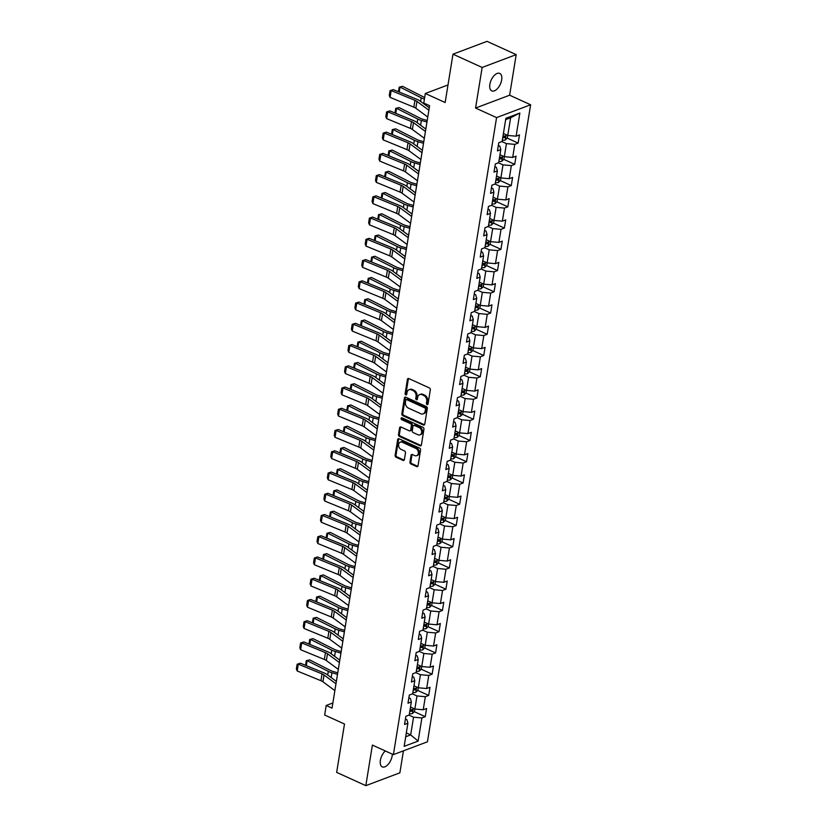 <?xml version="1.0" encoding="UTF-8"?>
<svg xmlns="http://www.w3.org/2000/svg" width="827" height="827" viewBox="0 0 827 827"><rect width="100%" height="100%" fill="white"/><g stroke="black" fill="none" stroke-linecap="round" stroke-linejoin="round"><path stroke-width="1.24" d="M427.073 404.568A1.034 0.775 -110.6 0 0 428.035 404L430.329 389.796A1.478 1.116 -110.6 0 0 429.399 387.935L408.796 378.559A1.478 1.116 -110.6 0 0 407.432 379.366L405.127 393.569A1.034 0.775 -110.6 0 0 406.729 394.303L407.029 392.463A4.714 3.566 -110.6 0 1 409.034 389.713A4.714 3.566 -110.6 0 1 411.391 389.858L413.107 390.633A4.714 3.566 -110.6 0 1 416.074 396.578L415.774 398.418A1.034 0.775 -110.6 0 0 417.387 399.152L417.676 397.311A4.714 3.566 -110.6 0 1 419.682 394.562A4.714 3.566 -110.6 0 1 422.039 394.706L423.755 395.482A4.714 3.566 -110.6 0 1 426.722 401.426L426.432 403.266A1.034 0.775 -110.6 0 0 427.073 404.568M385.299 750.947A9.614 5.014 114.5 0 0 380.379 760.344A9.614 5.014 114.5 0 0 382.281 766.877A9.614 5.014 114.5 0 0 392.153 755.909A9.614 5.014 114.5 0 0 392.318 754.141M501.648 79.93A9.614 5.014 114.5 0 0 499.735 73.396A9.614 5.014 114.5 0 0 489.863 84.364A9.614 5.014 114.5 0 0 491.765 90.898A9.614 5.014 114.5 0 0 501.648 79.93M409.954 462.107A1.478 1.116 -110.6 0 0 410.885 463.968L416.663 466.604A1.478 1.116 -110.6 0 0 418.028 465.787L420.581 450.012A1.478 1.116 -110.6 0 0 419.651 448.151L399.038 438.775A1.478 1.116 -110.6 0 0 397.673 439.592L395.12 455.357A1.478 1.116 -110.6 0 0 396.05 457.217L403.038 460.401A1.478 1.116 -110.6 0 0 404.393 459.585L405.488 452.834A1.478 1.116 -110.6 0 0 404.558 450.973L401.095 449.392A3.949 2.977 -110.6 0 1 398.593 445.639A3.949 2.977 -110.6 0 1 400.289 442.135A3.949 2.977 -110.6 0 1 402.253 442.249L415.826 448.42A3.949 2.977 -110.6 0 1 418.338 452.183A3.949 2.977 -110.6 0 1 416.632 455.687A3.949 2.977 -110.6 0 1 414.668 455.574L412.404 454.54A1.478 1.116 -110.6 0 0 411.04 455.357L409.954 462.107L410.874 461.766A1.478 1.116 -110.6 0 0 411.805 463.616L417.583 466.252A1.478 1.116 -110.6 0 0 417.8 466.325M482.141 67.452L475.566 108.037L509.628 95.208L516.203 54.623L482.141 67.452L452.979 54.179L445.153 102.527L425.316 93.492L423.775 103.024L429.606 105.68L332.03 708.129L326.2 705.472L324.66 715.004L344.487 724.028L336.661 772.377L365.823 785.65L399.875 772.821L403.431 750.844M475.566 108.037L496.572 117.599L393.394 754.627L372.398 745.065L365.823 785.65M423.393 425.026A1.478 1.116 -110.6 0 0 424.758 424.21L427.311 408.445A1.478 1.116 -110.6 0 0 426.381 406.584L405.768 397.198A1.478 1.116 -110.6 0 0 404.413 398.014L401.86 413.789A1.478 1.116 -110.6 0 0 402.78 415.65L423.393 425.026L424.313 424.685A1.478 1.116 -110.6 0 0 424.54 424.758M423.941 429.223L421.388 444.998A1.478 1.116 -110.6 0 1 420.033 445.815L399.42 436.429A1.478 1.116 -110.6 0 1 398.49 434.578L399.586 427.828A1.478 1.116 -110.6 0 1 400.94 427.011L409.303 430.815A1.478 1.116 -110.6 0 0 410.668 429.999L411.391 425.523A1.478 1.116 -110.6 0 0 410.461 423.662L401.757 419.702A1.034 0.775 -110.6 0 1 402.056 417.831L423.021 427.373A1.478 1.116 -110.6 0 1 423.941 429.223M452.979 54.179L487.031 41.35L516.203 54.623M496.572 117.599L530.624 104.771L427.445 741.798L393.394 754.627M414.296 711.685L425.254 716.668L426.577 708.501L423.217 709.762L425.336 696.696L428.696 695.424L430.019 687.258L426.66 688.519L428.768 675.452L432.128 674.181L433.451 666.014L430.092 667.275L432.211 654.209L435.571 652.937L436.894 644.771L433.534 646.032L435.653 632.965L439.013 631.694L440.336 623.527L436.976 624.788L439.096 611.722L442.455 610.45L443.779 602.283L440.419 603.545L442.538 590.478L445.898 589.206L447.221 581.04L443.861 582.301L445.98 569.234L449.34 567.963L450.663 559.796L447.304 561.057L449.412 547.991L452.772 546.719L454.095 538.553L450.746 539.814L452.855 526.747L456.215 525.476L457.538 517.309L454.178 518.57L456.297 505.504L459.657 504.232L460.98 496.066L457.62 497.327L459.74 484.26L463.099 482.989L464.423 474.822L461.063 476.083L463.182 463.017L466.542 461.745L467.865 453.578L464.505 454.84L466.624 441.773L469.984 440.502L471.307 432.335L467.948 433.596L470.067 420.529L473.416 419.258L474.75 411.091L471.39 412.353L473.499 399.286L476.859 398.014L478.182 389.848L474.822 391.109L476.941 378.042L480.301 376.771L481.624 368.604L478.264 369.865L480.384 356.799L483.743 355.527L485.067 347.361L481.707 348.622L483.826 335.555L487.186 334.284L488.509 326.117L485.149 327.378L487.268 314.312L490.628 313.04L491.951 304.874L488.592 306.135L490.711 293.068L494.07 291.797L495.394 283.63L492.034 284.891L494.143 271.825L497.503 270.553L498.826 262.386L495.466 263.648L497.585 250.581L500.945 249.309L502.268 241.143L498.908 242.404L501.028 229.337L504.387 228.066L505.71 219.899L502.351 221.16L504.47 208.094L507.83 206.822L509.153 198.656L505.793 199.917L507.912 186.85L511.272 185.579L512.595 177.412L509.236 178.673L511.355 165.607L514.714 164.335L516.038 156.169L512.678 157.43L514.787 144.363L518.147 143.092L519.47 134.925L516.11 136.186L519.863 113.041L505.876 118.313L502.123 141.458L498.764 142.73L497.44 150.896L500.8 149.635L499.818 146.121L498.33 145.438M425.254 716.668L421.894 717.939L418.142 741.085L404.155 746.357L407.897 723.201L404.537 724.473L405.861 716.296L409.22 715.035L411.339 701.958L407.98 703.229L409.303 695.052L412.663 693.791L414.782 680.714L411.422 681.986L412.745 673.809L416.105 672.547L418.224 659.47L414.865 660.742L416.188 652.565L419.547 651.304L421.667 638.227L418.307 639.498L419.63 631.321L422.99 630.06L425.109 616.983L421.749 618.255L423.073 610.078L426.432 608.817L428.541 595.74L425.181 597.011L426.515 588.834L429.864 587.573L431.983 574.496L428.624 575.768L429.947 567.591L433.307 566.33L435.426 553.253L432.066 554.524L433.389 546.347L436.749 545.086L438.868 532.009L435.509 533.281L436.832 525.104L440.191 523.842L442.311 510.766L438.951 512.037L440.274 503.87L443.634 502.599L445.753 489.522L442.393 490.793L443.717 482.627L447.076 481.355L449.185 468.278L445.836 469.55L447.159 461.383L450.519 460.112L452.627 447.035L449.268 448.306L450.591 440.14L453.951 438.868L456.07 425.791L452.71 427.063L454.033 418.896L457.393 417.625L459.512 404.548L456.153 405.819L457.476 397.653L460.835 396.381L462.955 383.304L459.595 384.576L460.918 376.409L464.278 375.138L466.397 362.071L463.037 363.332L464.36 355.165L467.72 353.894L469.839 340.827L466.48 342.089L467.803 333.922L471.163 332.65L473.271 319.584L469.912 320.845L471.235 312.678L474.595 311.407L476.714 298.34L473.354 299.601L474.677 291.435L478.037 290.163L480.156 277.097L476.797 278.358L478.12 270.191L481.479 268.92L483.599 255.853L480.239 257.114L481.562 248.948L484.922 247.676L487.041 234.61L483.681 235.871L485.004 227.704L488.364 226.433L490.483 213.366L487.124 214.627L488.447 206.461L491.807 205.189L493.915 192.122L490.556 193.384L491.879 185.217L495.239 183.945L497.358 170.879L493.998 172.14L495.321 163.973L498.681 162.702L500.8 149.635M409.437 713.753A3.98 1.571 -170.8 0 0 412.404 713.567L414.461 711.52L414.865 709.028L410.523 707.044M423.217 709.762L414.865 709.028L416.984 695.952L412.425 693.884M408.869 697.771L410.357 698.453L411.339 701.958M416.984 695.952L425.336 696.696M412.869 692.509A3.98 1.571 -170.8 0 0 415.847 692.323L417.904 690.276L418.307 687.785L413.955 685.8M426.66 688.519L418.307 687.785L420.426 674.708L415.867 672.64M412.311 676.527L413.8 677.21L414.782 680.714M420.426 674.708L428.768 675.452M416.312 671.266A3.98 1.571 -170.8 0 0 419.279 671.079L421.346 669.033L421.749 666.541L417.397 664.557M430.092 667.275L421.749 666.541L423.869 653.464L419.31 651.397M415.743 655.284L417.242 655.966L418.224 659.47M423.869 653.464L432.211 654.209M419.754 650.022A3.98 1.571 -170.8 0 0 422.721 649.846L424.789 647.789L425.192 645.298L420.84 643.313M433.534 646.032L425.192 645.298L427.311 632.221L422.752 630.153M419.186 634.04L420.685 634.722L421.667 638.227M427.311 632.221L435.653 632.965M423.197 628.778A3.98 1.571 -170.8 0 0 426.163 628.603L428.221 626.546L428.634 624.054L424.282 622.069M436.976 624.788L428.634 624.054L430.743 610.977L426.194 608.91M422.628 612.797L424.117 613.479L425.109 616.983M430.743 610.977L439.096 611.722M426.639 607.535A3.98 1.571 -170.8 0 0 429.606 607.359L431.663 605.302L432.066 602.811L427.724 600.826M440.419 603.545L432.066 602.811L434.185 589.734L429.637 587.666M426.07 591.553L427.559 592.235L428.541 595.74M434.185 589.734L442.538 590.478M430.081 586.291A3.98 1.571 -170.8 0 0 433.048 586.116L435.105 584.058L435.509 581.567L431.167 579.582M443.861 582.301L435.509 581.567L437.628 568.49L433.069 566.423M429.513 570.31L431.001 570.992L431.983 574.496M437.628 568.49L445.98 569.234M433.513 565.048A3.98 1.571 -170.8 0 0 436.491 564.872L438.548 562.815L438.951 560.324L434.599 558.339M447.304 561.057L438.951 560.324L441.07 547.247L436.511 545.179M432.955 549.066L434.444 549.748L435.426 553.253M441.07 547.247L449.412 547.991M436.956 543.804A3.98 1.571 -170.8 0 0 439.923 543.628L441.99 541.571L442.393 539.08L438.041 537.095M450.746 539.814L442.393 539.08L444.512 526.003L439.954 523.936M436.387 527.822L437.886 528.505L438.868 532.009M444.512 526.003L452.855 526.747M440.398 522.561A3.98 1.571 -170.8 0 0 443.365 522.385L445.433 520.328L445.836 517.836L441.484 515.852M454.178 518.57L445.836 517.836L447.955 504.759L443.396 502.692M439.83 506.579L441.329 507.261L442.311 510.766M447.955 504.759L456.297 505.504M443.841 501.317A3.98 1.571 -170.8 0 0 446.807 501.141L448.865 499.084L449.278 496.593L444.926 494.608M457.62 497.327L449.278 496.593L451.387 483.516L446.838 481.448M443.272 485.335L444.761 486.018L445.753 489.522M451.387 483.516L459.74 484.26M447.283 480.073A3.98 1.571 -170.8 0 0 450.25 479.898L452.307 477.841L452.71 475.349L448.368 473.364M461.063 476.083L452.71 475.349L454.829 462.272L450.281 460.205M446.714 464.092L448.203 464.774L449.185 468.278M454.829 462.272L463.182 463.017M450.725 458.83A3.98 1.571 -170.8 0 0 453.692 458.654L455.749 456.597L456.153 454.106L451.811 452.121M464.505 454.84L456.153 454.106L458.272 441.029L453.723 438.961M450.157 442.848L451.645 443.53L452.627 447.035M458.272 441.029L466.624 441.773M454.157 437.586A3.98 1.571 -170.8 0 0 457.135 437.411L459.192 435.353L459.595 432.862L455.243 430.877M467.948 433.596L459.595 432.862L461.714 419.785L457.155 417.718M453.599 421.605L455.088 422.287L456.07 425.791M461.714 419.785L470.067 420.529M457.6 416.343A3.98 1.571 -170.8 0 0 460.567 416.167L462.634 414.11L463.037 411.619L458.685 409.634M471.39 412.353L463.037 411.619L465.156 398.542L460.598 396.474M457.031 400.361L458.53 401.043L459.512 404.548M465.156 398.542L473.499 399.286M461.042 395.099A3.98 1.571 -170.8 0 0 464.009 394.924L466.077 392.866L466.48 390.375L462.128 388.39M474.822 391.109L466.48 390.375L468.599 377.298L464.04 375.231M460.474 379.117L461.973 379.8L462.955 383.304M468.599 377.298L476.941 378.042M464.485 373.856A3.98 1.571 -170.8 0 0 467.451 373.68L469.519 371.623L469.922 369.131L465.57 367.147M478.264 369.865L469.922 369.131L472.031 356.055L467.482 353.987M463.916 357.874L465.405 358.556L466.397 362.071M472.031 356.055L480.384 356.799M467.927 352.612A3.98 1.571 -170.8 0 0 470.894 352.436L472.951 350.379L473.354 347.888L469.012 345.903M481.707 348.622L473.354 347.888L475.473 334.811L470.925 332.743M467.358 336.63L468.847 337.313L469.839 340.827M475.473 334.811L483.826 335.555M471.369 331.369A3.98 1.571 -170.8 0 0 474.336 331.193L476.393 329.136L476.797 326.644L472.455 324.66M485.149 327.378L476.797 326.644L478.916 313.567L474.367 311.5M470.801 315.387L472.289 316.069L473.271 319.584M478.916 313.567L487.268 314.312M474.801 310.125A3.98 1.571 -170.8 0 0 477.779 309.949L479.836 307.892L480.239 305.401L475.897 303.416M488.592 306.135L480.239 305.401L482.358 292.324L477.799 290.256M474.243 294.143L475.732 294.825L476.714 298.34M482.358 292.324L490.711 293.068M478.244 288.881A3.98 1.571 -170.8 0 0 481.211 288.706L483.278 286.649L483.681 284.157L479.329 282.172M492.034 284.891L483.681 284.157L485.8 271.08L481.242 269.013M477.686 272.9L479.174 273.582L480.156 277.097M485.8 271.08L494.143 271.825M481.686 267.638A3.98 1.571 -170.8 0 0 484.653 267.462L486.721 265.405L487.124 262.914L482.772 260.929M495.466 263.648L487.124 262.914L489.243 249.837L484.684 247.769M481.118 251.656L482.617 252.338L483.599 255.853M489.243 249.837L497.585 250.581M485.129 246.394A3.98 1.571 -170.8 0 0 488.095 246.219L490.163 244.161L490.566 241.67L486.214 239.685M498.908 242.404L490.566 241.67L492.685 228.593L488.126 226.526M484.56 230.413L486.049 231.095L487.041 234.61M492.685 228.593L501.028 229.337M491.569 205.282L496.117 207.35L494.008 220.427L489.656 218.442M488.002 209.169L489.491 209.851L490.483 213.366M494.008 220.427L502.351 221.16M496.117 207.35L504.47 208.094M492.013 203.907A3.98 1.571 -170.8 0 0 494.98 203.731L497.037 201.674L497.44 199.183L493.099 197.198M505.793 199.917L497.44 199.183L499.56 186.106L495.011 184.039M491.445 187.925L492.933 188.608L493.915 192.122M499.56 186.106L507.912 186.85M495.445 182.664A3.98 1.571 -170.8 0 0 498.423 182.488L500.48 180.431L500.883 177.939L496.541 175.955M509.236 178.673L500.883 177.939L503.002 164.862L498.443 162.795M494.887 166.682L496.376 167.364L497.358 170.879M503.002 164.862L511.355 165.607M498.888 161.42A3.98 1.571 -170.8 0 0 501.855 161.244L503.922 159.187L504.325 156.696L499.973 154.711M512.678 157.43L504.325 156.696L506.444 143.619L501.886 141.551M506.444 143.619L514.787 144.363M502.33 140.176A3.98 1.571 -170.8 0 0 505.297 140.001L507.364 137.944L507.768 135.452L503.416 133.478M516.11 136.186L507.768 135.452L510.631 117.754L519.863 113.041M509.628 95.208L530.624 104.771M332.868 702.96L326.2 705.472M447.996 84.954L425.316 93.492M510.631 117.754L505.659 119.626M406.326 732.918L410.678 734.903L413.541 717.195L408.993 715.128M405.706 736.774L410.678 734.903L418.142 741.085M405.426 719.014L406.915 719.697L407.897 723.201M413.541 717.195L421.894 717.939M502.981 136.186L503.86 136.589M507.199 138.109L518.147 143.092M499.539 157.43L500.418 157.833M503.757 159.353L514.714 164.335M496.097 178.673L496.975 179.077M500.314 180.596L511.272 185.579M492.654 199.917L493.533 200.32M496.872 201.84L507.83 206.822M489.212 221.16L490.091 221.564M493.43 223.083L504.387 228.066M485.769 242.404L486.658 242.807M489.998 244.327L500.945 249.309M482.337 263.648L483.216 264.051M486.555 265.57L497.503 270.553M478.895 284.891L479.774 285.294M483.113 286.814L494.07 291.797M475.453 306.135L476.331 306.538M479.67 308.058L490.628 313.04M472.01 327.378L472.889 327.781M476.228 329.301L487.186 334.284M468.568 348.622L469.447 349.025M472.786 350.545L483.743 355.527M465.125 369.865L466.014 370.269M469.343 371.788L480.301 376.771M461.693 391.109L462.572 391.512M465.911 393.032L476.859 398.014M458.251 412.353L459.13 412.756M462.469 414.275L473.416 419.258M454.809 433.596L455.687 433.999M459.026 435.519L469.984 440.502M451.366 454.84L452.245 455.243M455.584 456.762L466.542 461.745M447.924 476.083L448.803 476.486M452.142 478.006L463.099 482.989M444.481 497.327L445.371 497.73M448.699 499.25L459.657 504.232M441.049 518.57L441.928 518.974M445.267 520.493L456.215 525.476M437.607 539.814L438.486 540.217M441.825 541.737L452.772 546.719M434.165 561.057L435.043 561.461M438.382 562.98L449.34 567.963M430.722 582.301L431.601 582.704M434.94 584.224L445.898 589.206M427.28 603.545L428.159 603.948M431.498 605.467L442.455 610.45M423.837 624.788L424.727 625.191M428.055 626.711L439.013 631.694M420.405 646.032L421.284 646.435M424.623 647.954L435.571 652.937M416.963 667.275L417.842 667.678M421.181 669.198L432.128 674.181M413.521 688.519L414.399 688.922M417.738 690.442L428.696 695.424M410.078 709.762L410.957 710.166M427.972 404.207A1.034 0.775 -110.6 0 1 427.352 402.925L427.642 401.085A4.714 3.566 -110.6 0 0 424.675 395.141L423.755 395.482M419.682 394.562L420.602 394.221A4.714 3.566 -110.6 0 1 422.959 394.355L424.675 395.141M409.034 389.713L409.954 389.372A4.714 3.566 -110.6 0 1 412.311 389.507L414.027 390.292A4.714 3.566 -110.6 0 1 416.994 396.236L416.694 398.076A1.034 0.775 -110.6 0 0 417.325 399.358M408.569 378.477A1.478 1.116 -110.6 0 0 408.352 379.024L406.047 393.228A1.034 0.775 -110.6 0 0 406.677 394.51M405.55 397.125A1.478 1.116 -110.6 0 0 405.333 397.673L402.78 413.438A1.478 1.116 -110.6 0 0 403.7 415.299L424.313 424.685M425.471 409.179A1.034 0.775 -110.6 0 0 424.82 407.887L406.729 399.648A1.034 0.775 -110.6 0 0 405.778 400.216L405.457 402.16A4.714 3.566 -110.6 0 0 408.435 408.104L420.798 413.727A4.714 3.566 -110.6 0 0 423.155 413.872A4.714 3.566 -110.6 0 0 425.161 411.122L425.471 409.179L426.391 408.838A1.034 0.775 -110.6 0 0 425.74 407.535L424.82 407.887M406.212 399.617L407.132 399.265A1.034 0.775 -110.6 0 1 407.649 399.296L425.74 407.535M423.155 413.872L424.075 413.521A4.714 3.566 -110.6 0 0 426.081 410.771L425.161 411.122M426.391 408.838L426.081 410.771M400.723 426.939A1.478 1.116 -110.6 0 0 400.506 427.476L399.41 434.227A1.478 1.116 -110.6 0 0 400.34 436.087L420.953 445.464A1.478 1.116 -110.6 0 0 421.17 445.546M410.037 430.857L410.957 430.516A1.478 1.116 -110.6 0 0 411.588 429.647L412.311 425.171A1.478 1.116 -110.6 0 0 411.381 423.321L402.677 419.351L401.757 419.702M402.087 417.842A1.034 0.775 -110.6 0 0 402.677 419.351M417.976 434.764A3.949 2.977 -110.6 0 0 419.951 434.878A3.949 2.977 -110.6 0 0 421.646 431.363A3.949 2.977 -110.6 0 0 419.134 427.611L414.358 425.44A1.478 1.116 -110.6 0 0 412.993 426.246L412.27 430.733A1.478 1.116 -110.6 0 0 413.2 432.583L417.976 434.764M419.951 434.878L420.871 434.526A3.949 2.977 -110.6 0 0 422.566 431.022A3.949 2.977 -110.6 0 0 420.054 427.27L419.134 427.611M413.614 425.388L414.534 425.047A1.478 1.116 -110.6 0 1 415.278 425.088L420.054 427.27M412.187 454.468A1.478 1.116 -110.6 0 0 411.96 455.015L410.874 461.766M416.632 455.687L417.552 455.346A3.949 2.977 -110.6 0 0 419.258 451.831A3.949 2.977 -110.6 0 0 416.746 448.079L415.826 448.42M400.289 442.135L401.209 441.783A3.949 2.977 -110.6 0 1 403.173 441.897L416.746 448.079M398.821 438.692A1.478 1.116 -110.6 0 0 398.593 439.24L396.04 455.015A1.478 1.116 -110.6 0 0 396.97 456.866L403.958 460.05A1.478 1.116 -110.6 0 0 404.176 460.122M424.675 97.462A7.515 2.977 -170.8 0 1 423.703 97.028L402.522 86.318L400.01 87.083L421.201 97.793A11.268 4.455 9.2 0 0 424.416 99.064M428.727 107.427L429.296 107.593M502.754 137.592A3.98 1.571 9.2 0 0 504.883 137.602L505.152 135.969A3.98 1.571 -170.8 0 1 503.012 135.959M504.883 137.602L503.209 136.837A2.026 0.806 -170.8 0 1 502.878 136.817M398.428 91.735L399.172 87.155L402.522 86.318M399.172 87.155L400.01 87.083L399.203 92.055M427.766 117.041L415.836 108.223A7.515 2.977 9.2 0 0 413.831 107.138L390.086 97.39L391.181 90.588L390.044 90.66L393.27 89.626L417.025 99.364A11.268 4.455 -170.8 0 1 420.023 100.997L429.265 107.82M393.27 89.626L391.181 90.588L414.937 100.325A7.515 2.977 9.2 0 1 416.942 101.411L428.872 110.229M390.086 97.39L389.279 95.425L390.044 90.66M427.208 120.494L422.69 119.202A7.515 2.977 -170.8 0 1 420.271 118.271L399.079 107.562L396.567 108.327L417.759 119.036A11.268 4.455 9.2 0 0 421.388 120.432L426.959 122.024M425.285 128.671L425.853 128.836M499.312 158.836A3.98 1.571 9.2 0 0 501.441 158.846L501.71 157.213A3.98 1.571 -170.8 0 1 499.57 157.202M501.441 158.846L499.766 158.081A2.026 0.806 -170.8 0 1 499.436 158.06M394.986 112.979L395.73 108.399L399.079 107.562M395.73 108.399L396.567 108.327L395.771 113.299M423.765 141.737L419.248 140.445A7.515 2.977 -170.8 0 1 416.829 139.515L395.637 128.805L393.135 129.57L414.317 140.28A11.268 4.455 9.2 0 0 417.945 141.675L423.517 143.267M421.842 149.914L422.421 150.08M495.869 180.079A3.98 1.571 9.2 0 0 497.999 180.09L498.267 178.456A3.98 1.571 -170.8 0 1 496.138 178.446M497.999 180.09L496.324 179.325A2.026 0.806 -170.8 0 1 495.993 179.304M391.543 134.222L392.287 129.643L395.637 128.805M392.287 129.643L393.135 129.57L392.329 134.543M424.323 138.285L412.394 129.467A7.515 2.977 9.2 0 0 410.399 128.381L386.643 118.633L387.749 111.831L386.602 111.903L389.827 110.87L413.583 120.608A11.268 4.455 -170.8 0 1 416.581 122.241L425.822 129.064M389.827 110.87L387.749 111.831L411.495 121.569A7.515 2.977 9.2 0 1 413.5 122.654L425.429 131.472M386.643 118.633L385.837 116.669L386.602 111.903M420.881 159.528L408.952 150.71A7.515 2.977 9.2 0 0 406.956 149.625L383.201 139.877L384.307 133.075L383.17 133.147L386.385 132.113L410.14 141.851A11.268 4.455 -170.8 0 1 413.138 143.484L422.38 150.307M386.385 132.113L384.307 133.075L408.062 142.813A7.515 2.977 9.2 0 1 410.058 143.898L421.987 152.716M383.201 139.877L382.394 137.913L383.17 133.147M420.323 162.981L415.805 161.678A7.515 2.977 -170.8 0 1 413.386 160.758L392.194 150.049L389.693 150.814L410.874 161.523A11.268 4.455 9.2 0 0 414.513 162.919L420.075 164.511M418.4 171.158L418.979 171.323M492.427 201.323A3.98 1.571 9.2 0 0 494.567 201.333L494.825 199.7A3.98 1.571 -170.8 0 1 492.696 199.689M494.567 201.333L492.882 200.568A2.026 0.806 -170.8 0 1 492.551 200.547M388.111 155.466L388.855 150.886L392.194 150.049M388.855 150.886L389.693 150.814L388.886 155.786M416.891 184.225L412.363 182.922A7.515 2.977 -170.8 0 1 409.944 182.002L388.752 171.292L386.25 172.057L407.442 182.767A11.268 4.455 9.2 0 0 411.071 184.163L416.643 185.755M493.998 220.427L493.595 222.918L491.538 224.975A3.98 1.571 -170.8 0 1 488.571 225.151M414.958 192.402L415.536 192.567M488.984 222.566A3.98 1.571 9.2 0 0 491.124 222.577L491.383 220.943A3.98 1.571 -170.8 0 1 489.253 220.933M491.124 222.577L489.439 221.812A2.026 0.806 -170.8 0 1 489.108 221.791M384.669 176.709L385.413 172.13L388.752 171.292M385.413 172.13L386.25 172.057L385.444 177.03M413.448 205.468L408.92 204.166A7.515 2.977 -170.8 0 1 406.502 203.246L385.31 192.536L382.808 193.301L404 204.011A11.268 4.455 9.2 0 0 407.628 205.406L413.2 206.998M411.515 213.645L412.094 213.811M485.552 243.81A3.98 1.571 9.2 0 0 487.682 243.82L487.951 242.187A3.98 1.571 -170.8 0 1 485.811 242.177M487.682 243.82L486.007 243.055A2.026 0.806 -170.8 0 1 485.676 243.035M381.226 197.953L381.971 193.373L385.31 192.536M381.971 193.373L382.808 193.301L382.002 198.273M417.449 180.772L405.509 171.954A7.515 2.977 9.2 0 0 403.514 170.869L379.758 161.12L380.865 154.318L379.727 154.391L382.953 153.357L406.698 163.095A11.268 4.455 -170.8 0 1 409.706 164.728L418.938 171.551M382.953 153.357L380.865 154.318L404.62 164.056A7.515 2.977 9.2 0 1 406.615 165.142L418.545 173.959M379.758 161.12L378.952 159.156L379.727 154.391M414.007 202.015L402.077 193.198A7.515 2.977 9.2 0 0 400.072 192.112L376.316 182.364L377.422 175.562L376.285 175.634L379.51 174.6L403.256 184.338A11.268 4.455 -170.8 0 1 406.264 185.972L415.495 192.794M379.51 174.6L377.422 175.562L401.178 185.3A7.515 2.977 9.2 0 1 403.173 186.385L415.102 195.203M376.316 182.364L375.51 180.4L376.285 175.634M410.564 223.259L398.635 214.441A7.515 2.977 9.2 0 0 396.629 213.356L372.884 203.607L373.98 196.805L372.843 196.878L376.068 195.844L399.823 205.582A11.268 4.455 -170.8 0 1 402.821 207.215L412.053 214.038M376.068 195.844L373.98 196.805L397.735 206.543A7.515 2.977 9.2 0 1 399.741 207.629L411.67 216.447M372.884 203.607L372.067 201.643L372.843 196.878M410.006 226.712L405.478 225.409A7.515 2.977 -170.8 0 1 403.059 224.489L381.878 213.78L379.366 214.544L400.557 225.254A11.268 4.455 9.2 0 0 404.186 226.65L409.758 228.242M408.083 234.889L408.652 235.054M482.11 265.053A3.98 1.571 9.2 0 0 484.24 265.064L484.508 263.431A3.98 1.571 -170.8 0 1 482.368 263.42M484.24 265.064L482.565 264.299A2.026 0.806 -170.8 0 1 482.234 264.278M377.784 219.196L378.528 214.617L381.878 213.78M378.528 214.617L379.366 214.544L378.559 219.517M407.122 244.503L395.192 235.685A7.515 2.977 9.2 0 0 393.187 234.599L369.442 224.851L370.537 218.049L369.4 218.121L372.626 217.087L396.381 226.825A11.268 4.455 -170.8 0 1 399.379 228.459L408.621 235.281M372.626 217.087L370.537 218.049L394.293 227.787A7.515 2.977 9.2 0 1 396.298 228.872L408.228 237.69M369.442 224.851L368.635 222.887L369.4 218.121M406.564 247.955L402.046 246.653A7.515 2.977 -170.8 0 1 399.617 245.733L378.435 235.013L375.923 235.788L397.115 246.498A11.268 4.455 9.2 0 0 400.744 247.893L406.315 249.485M404.641 256.132L405.209 256.298M478.668 286.297A3.98 1.571 9.2 0 0 480.797 286.307L481.066 284.674A3.98 1.571 -170.8 0 1 478.926 284.664M480.797 286.307L479.122 285.542A2.026 0.806 -170.8 0 1 478.792 285.522M374.342 240.44L375.086 235.86L378.435 235.013M375.086 235.86L375.923 235.788L375.117 240.76M403.679 265.746L391.75 256.928A7.515 2.977 9.2 0 0 389.755 255.843L365.999 246.095L367.105 239.292L365.958 239.365L369.183 238.331L392.939 248.069A11.268 4.455 -170.8 0 1 395.937 249.702L405.178 256.525M369.183 238.331L367.105 239.292L390.851 249.03A7.515 2.977 9.2 0 1 392.856 250.116L404.785 258.934M365.999 246.095L365.193 244.13L365.958 239.365M403.121 269.199L398.604 267.896A7.515 2.977 -170.8 0 1 396.185 266.976L374.993 256.256L372.491 257.032L393.673 267.741A11.268 4.455 9.2 0 0 397.301 269.137L402.873 270.729M401.198 277.376L401.777 277.541M475.225 307.541A3.98 1.571 9.2 0 0 477.355 307.551L477.624 305.918A3.98 1.571 -170.8 0 1 475.494 305.907M477.355 307.551L475.68 306.786A2.026 0.806 -170.8 0 1 475.349 306.765M370.899 261.683L371.643 257.104L374.993 256.256M371.643 257.104L372.491 257.032L371.685 262.004M400.237 286.99L388.308 278.172A7.515 2.977 9.2 0 0 386.312 277.086L362.557 267.338L363.663 260.536L362.526 260.608L365.741 259.575L389.496 269.313A11.268 4.455 -170.8 0 1 392.494 270.946L401.736 277.769M365.741 259.575L363.663 260.536L387.408 270.274A7.515 2.977 9.2 0 1 389.414 271.359L401.343 280.177M362.557 267.338L361.75 265.374L362.526 260.608M399.679 290.442L395.161 289.14A7.515 2.977 -170.8 0 1 392.742 288.22L371.55 277.5L369.049 278.275L390.23 288.985A11.268 4.455 9.2 0 0 393.869 290.38L399.431 291.972M397.756 298.619L398.335 298.785M471.783 328.784A3.98 1.571 9.2 0 0 473.923 328.795L474.181 327.161A3.98 1.571 -170.8 0 1 472.052 327.151M473.923 328.795L472.238 328.03A2.026 0.806 -170.8 0 1 471.907 328.009M367.467 282.927L368.211 278.348L371.55 277.5M368.211 278.348L369.049 278.275L368.242 283.248M396.805 308.233L384.865 299.415A7.515 2.977 9.2 0 0 382.87 298.33L359.114 288.582L360.221 281.769L359.083 281.852L362.309 280.818L386.054 290.556A11.268 4.455 -170.8 0 1 389.062 292.189L398.294 299.012M362.309 280.818L360.221 281.769L383.976 291.517A7.515 2.977 9.2 0 1 385.971 292.603L397.901 301.421M359.114 288.582L358.308 286.618L359.083 281.852M396.247 311.686L391.719 310.383A7.515 2.977 -170.8 0 1 389.3 309.463L368.108 298.743L365.606 299.519L386.798 310.228A11.268 4.455 9.2 0 0 390.427 311.624L395.999 313.216M394.314 319.863L394.892 320.028M468.34 350.028A3.98 1.571 9.2 0 0 470.48 350.038L470.739 348.405A3.98 1.571 -170.8 0 1 468.609 348.394M470.48 350.038L468.795 349.273A2.026 0.806 -170.8 0 1 468.464 349.252M364.025 304.171L364.769 299.591L368.108 298.743M364.769 299.591L365.606 299.519L364.8 304.491M393.363 329.477L381.433 320.659A7.515 2.977 9.2 0 0 379.428 319.573L355.672 309.825L356.778 303.013L355.641 303.095L358.866 302.062L382.612 311.8A11.268 4.455 -170.8 0 1 385.62 313.433L394.851 320.256M358.866 302.062L356.778 303.013L380.534 312.761A7.515 2.977 9.2 0 1 382.529 313.846L394.458 322.664M355.672 309.825L354.866 307.861L355.641 303.095M392.804 332.93L388.276 331.627A7.515 2.977 -170.8 0 1 385.858 330.707L364.666 319.987L362.164 320.762L383.356 331.472A11.268 4.455 9.2 0 0 386.984 332.868L392.556 334.459M390.871 341.106L391.45 341.272M464.908 371.271A3.98 1.571 9.2 0 0 467.038 371.282L467.307 369.648A3.98 1.571 -170.8 0 1 465.167 369.638M467.038 371.282L465.363 370.517A2.026 0.806 -170.8 0 1 465.032 370.496M360.582 325.414L361.327 320.835L364.666 319.987M361.327 320.835L362.164 320.762L361.358 325.735M389.92 350.72L377.991 341.902A7.515 2.977 9.2 0 0 375.985 340.817L352.24 331.069L353.336 324.256L352.199 324.339L355.424 323.305L379.18 333.043A11.268 4.455 -170.8 0 1 382.177 334.677L391.409 341.499M355.424 323.305L353.336 324.256L377.091 334.005A7.515 2.977 9.2 0 1 379.086 335.09L391.026 343.908M352.24 331.069L351.423 329.105L352.199 324.339M389.362 354.173L384.834 352.871A7.515 2.977 -170.8 0 1 382.415 351.951L361.234 341.231L358.722 342.006L379.913 352.715A11.268 4.455 9.2 0 0 383.542 354.111L389.114 355.703M387.439 362.35L388.008 362.515M461.466 392.515A3.98 1.571 9.2 0 0 463.596 392.525L463.864 390.892A3.98 1.571 -170.8 0 1 461.724 390.882M463.596 392.525L461.921 391.76A2.026 0.806 -170.8 0 1 461.59 391.74M357.14 346.658L357.884 342.078L361.234 341.231M357.884 342.078L358.722 342.006L357.915 346.978M386.478 371.964L374.548 363.146A7.515 2.977 9.2 0 0 372.543 362.061L348.798 352.312L349.893 345.5L348.756 345.583L351.982 344.549L375.737 354.287A11.268 4.455 -170.8 0 1 378.735 355.92L387.977 362.743M351.982 344.549L349.893 345.5L373.649 355.248A7.515 2.977 9.2 0 1 375.654 356.334L387.584 365.152M348.798 352.312L347.991 350.348L348.756 345.583M385.92 375.417L381.402 374.114A7.515 2.977 -170.8 0 1 378.973 373.194L357.791 362.474L355.279 363.249L376.471 373.959A11.268 4.455 9.2 0 0 380.1 375.355L385.671 376.947M383.997 383.594L384.565 383.759M458.024 413.758A3.98 1.571 9.2 0 0 460.153 413.769L460.422 412.135A3.98 1.571 -170.8 0 1 458.282 412.125M460.153 413.769L458.478 413.004A2.026 0.806 -170.8 0 1 458.148 412.983M353.698 367.901L354.442 363.322L357.791 362.474M354.442 363.322L355.279 363.249L354.473 368.222M383.035 393.207L371.106 384.39A7.515 2.977 9.2 0 0 369.111 383.304L345.355 373.556L346.461 366.743L345.314 366.826L348.539 365.792L372.295 375.53A11.268 4.455 -170.8 0 1 375.293 377.164L384.534 383.986M348.539 365.792L346.461 366.743L370.207 376.492A7.515 2.977 9.2 0 1 372.212 377.577L384.142 386.395M345.355 373.556L344.549 371.592L345.314 366.826M382.477 396.66L377.96 395.358A7.515 2.977 -170.8 0 1 375.541 394.438L354.349 383.718L351.847 384.493L373.029 395.203A11.268 4.455 9.2 0 0 376.657 396.598L382.229 398.19M380.554 404.837L381.123 405.003M454.581 435.002A3.98 1.571 9.2 0 0 456.711 435.012L456.98 433.379A3.98 1.571 -170.8 0 1 454.85 433.369M456.711 435.012L455.036 434.247A2.026 0.806 -170.8 0 1 454.705 434.227M350.255 389.145L350.999 384.565L354.349 383.718M350.999 384.565L351.847 384.493L351.041 389.465M379.593 414.451L367.664 405.633A7.515 2.977 9.2 0 0 365.668 404.548L341.913 394.799L343.019 387.987L341.882 388.07L345.097 387.036L368.852 396.774A11.268 4.455 -170.8 0 1 371.85 398.407L381.092 405.23M345.097 387.036L343.019 387.987L366.764 397.735A7.515 2.977 9.2 0 1 368.77 398.821L380.699 407.639M341.913 394.799L341.106 392.835L341.882 388.07M379.035 417.904L374.517 416.601A7.515 2.977 -170.8 0 1 372.098 415.681L350.906 404.961L348.405 405.737L369.586 416.446A11.268 4.455 9.2 0 0 373.225 417.842L378.787 419.434M377.112 426.081L377.691 426.246M451.139 456.246A3.98 1.571 9.2 0 0 453.279 456.256L453.537 454.623A3.98 1.571 -170.8 0 1 451.408 454.612M453.279 456.256L451.594 455.491A2.026 0.806 -170.8 0 1 451.263 455.47M346.823 410.388L347.567 405.809L350.906 404.961M347.567 405.809L348.405 405.737L347.598 410.709M376.161 435.695L364.221 426.877A7.515 2.977 9.2 0 0 362.226 425.791L338.47 416.043L339.577 409.231L338.439 409.313L341.665 408.28L365.41 418.017A11.268 4.455 -170.8 0 1 368.418 419.651L377.65 426.474M341.665 408.28L339.577 409.231L363.332 418.979A7.515 2.977 9.2 0 1 365.327 420.064L377.257 428.882M338.47 416.043L337.664 414.079L338.439 409.313M375.603 439.147L371.075 437.845A7.515 2.977 -170.8 0 1 368.656 436.925L347.464 426.205L344.962 426.98L366.154 437.69A11.268 4.455 9.2 0 0 369.783 439.085L375.355 440.677M373.67 447.324L374.249 447.49M447.696 477.489A3.98 1.571 9.2 0 0 449.836 477.499L450.095 475.866A3.98 1.571 -170.8 0 1 447.965 475.856M449.836 477.499L448.151 476.734A2.026 0.806 -170.8 0 1 447.82 476.714M343.381 431.632L344.125 427.052L347.464 426.205M344.125 427.052L344.962 426.98L344.156 431.952M372.719 456.938L360.789 448.12A7.515 2.977 9.2 0 0 358.784 447.035L335.028 437.287L336.134 430.474L334.997 430.557L338.222 429.523L361.968 439.261A11.268 4.455 -170.8 0 1 364.976 440.894L374.207 447.717M338.222 429.523L336.134 430.474L359.89 440.222A7.515 2.977 9.2 0 1 361.885 441.308L373.814 450.126M335.028 437.287L334.222 435.322L334.997 430.557M372.16 460.391L367.633 459.088A7.515 2.977 -170.8 0 1 365.214 458.168L344.022 447.448L341.52 448.224L362.712 458.933A11.268 4.455 9.2 0 0 366.34 460.329L371.912 461.921M370.227 468.568L370.806 468.733M444.254 498.733A3.98 1.571 9.2 0 0 446.394 498.743L446.652 497.11A3.98 1.571 -170.8 0 1 444.523 497.099M446.394 498.743L444.719 497.978A2.026 0.806 -170.8 0 1 444.388 497.957M339.938 452.876L340.683 448.296L344.022 447.448M340.683 448.296L341.52 448.224L340.714 453.196M369.276 478.182L357.347 469.364A7.515 2.977 9.2 0 0 355.341 468.278L331.596 458.53L332.692 451.718L331.555 451.8L334.78 450.767L358.536 460.505A11.268 4.455 -170.8 0 1 361.533 462.138L370.765 468.961M334.78 450.767L332.692 451.718L356.447 461.466A7.515 2.977 9.2 0 1 358.442 462.551L370.382 471.369M331.596 458.53L330.779 456.566L331.555 451.8M368.718 481.634L364.19 480.332A7.515 2.977 -170.8 0 1 361.771 479.412L340.59 468.692L338.078 469.467L359.269 480.177A11.268 4.455 9.2 0 0 362.898 481.572L368.47 483.164M366.785 489.811L367.364 489.977M440.822 519.976A3.98 1.571 9.2 0 0 442.952 519.987L443.22 518.353A3.98 1.571 -170.8 0 1 441.08 518.333M442.952 519.987L441.277 519.222A2.026 0.806 -170.8 0 1 440.946 519.201M336.496 474.119L337.24 469.54L340.59 468.692M337.24 469.54L338.078 469.467L337.271 474.44M365.834 499.425L353.904 490.607A7.515 2.977 9.2 0 0 351.899 489.522L328.154 479.774L329.249 472.961L328.112 473.044L331.338 472.01L355.093 481.748A11.268 4.455 -170.8 0 1 358.091 483.382L367.333 490.204M331.338 472.01L329.249 472.961L353.005 482.71A7.515 2.977 9.2 0 1 355.01 483.795L366.94 492.613M328.154 479.774L327.347 477.81L328.112 473.044M365.276 502.878L360.758 501.575A7.515 2.977 -170.8 0 1 358.329 500.655L337.147 489.935L334.635 490.711L355.827 501.42A11.268 4.455 9.2 0 0 359.456 502.816L365.027 504.408M363.353 511.055L363.921 511.22M437.38 541.22A3.98 1.571 9.2 0 0 439.509 541.23L439.778 539.597A3.98 1.571 -170.8 0 1 437.638 539.576M439.509 541.23L437.834 540.465A2.026 0.806 -170.8 0 1 437.504 540.444M333.054 495.363L333.798 490.783L337.147 489.935M333.798 490.783L334.635 490.711L333.829 495.683M362.391 520.669L350.462 511.851A7.515 2.977 9.2 0 0 348.467 510.766L324.711 501.017L325.817 494.205L324.67 494.288L327.895 493.254L351.651 502.992A11.268 4.455 -170.8 0 1 354.649 504.625L363.89 511.448M327.895 493.254L325.817 494.205L349.563 503.953A7.515 2.977 9.2 0 1 351.568 505.039L363.498 513.856M324.711 501.017L323.905 499.053L324.67 494.288M361.833 524.122L357.316 522.819A7.515 2.977 -170.8 0 1 354.897 521.899L333.705 511.179L331.203 511.954L352.385 522.664A11.268 4.455 9.2 0 0 356.013 524.06L361.585 525.652M359.91 532.299L360.479 532.464M433.937 562.463A3.98 1.571 9.2 0 0 436.067 562.474L436.336 560.84A3.98 1.571 -170.8 0 1 434.206 560.82M436.067 562.474L434.392 561.709A2.026 0.806 -170.8 0 1 434.061 561.688M329.611 516.606L330.355 512.027L333.705 511.179M330.355 512.027L331.203 511.954L330.397 516.927M358.949 541.912L347.02 533.095A7.515 2.977 9.2 0 0 345.024 532.009L321.269 522.261L322.375 515.448L321.238 515.531L324.453 514.497L348.208 524.235A11.268 4.455 -170.8 0 1 351.206 525.869L360.448 532.691M324.453 514.497L322.375 515.448L346.12 525.197A7.515 2.977 9.2 0 1 348.126 526.282L360.055 535.1M321.269 522.261L320.462 520.297L321.238 515.531M358.391 545.365L353.873 544.063A7.515 2.977 -170.8 0 1 351.454 543.143L330.262 532.423L327.761 533.198L348.942 543.908A11.268 4.455 9.2 0 0 352.581 545.303L358.143 546.895M356.468 553.542L357.047 553.708M430.495 583.707A3.98 1.571 9.2 0 0 432.635 583.717L432.893 582.084A3.98 1.571 -170.8 0 1 430.764 582.063M432.635 583.717L430.95 582.952A2.026 0.806 -170.8 0 1 430.619 582.932M326.179 537.85L326.913 533.27L330.262 532.423M326.913 533.27L327.761 533.198L326.954 538.17M355.517 563.156L343.577 554.338A7.515 2.977 9.2 0 0 341.582 553.253L317.826 543.504L318.933 536.692L317.795 536.775L321.021 535.741L344.766 545.479A11.268 4.455 -170.8 0 1 347.774 547.112L357.006 553.935M321.021 535.741L318.933 536.692L342.688 546.44A7.515 2.977 9.2 0 1 344.683 547.526L356.613 556.344M317.826 543.504L317.02 541.54L317.795 536.775M354.948 566.609L350.431 565.306A7.515 2.977 -170.8 0 1 348.012 564.386L326.82 553.666L324.318 554.441L345.51 565.151A11.268 4.455 9.2 0 0 349.139 566.547L354.7 568.139M353.026 574.786L353.605 574.951M427.052 604.951A3.98 1.571 9.2 0 0 429.192 604.961L429.451 603.328A3.98 1.571 -170.8 0 1 427.321 603.307M429.192 604.961L427.507 604.196A2.026 0.806 -170.8 0 1 427.177 604.175M322.737 559.093L323.481 554.503L326.82 553.666M323.481 554.503L324.318 554.441L323.512 559.414M352.075 584.4L340.145 575.582A7.515 2.977 9.2 0 0 338.14 574.496L314.384 564.748L315.49 557.936L314.353 558.018L317.578 556.974L341.324 566.722A11.268 4.455 -170.8 0 1 344.332 568.356L353.563 575.178M317.578 556.974L315.49 557.936L339.246 567.684A7.515 2.977 9.2 0 1 341.241 568.769L353.17 577.587M314.384 564.748L313.578 562.784L314.353 558.018M351.516 587.852L346.989 586.55A7.515 2.977 -170.8 0 1 344.57 585.63L323.378 574.91L320.876 575.685L342.068 586.395A11.268 4.455 9.2 0 0 345.696 587.79L351.268 589.382M349.583 596.029L350.162 596.195M423.61 626.194A3.98 1.571 9.2 0 0 425.75 626.204L426.008 624.571A3.98 1.571 -170.8 0 1 423.879 624.55M425.75 626.204L424.065 625.439A2.026 0.806 -170.8 0 1 423.744 625.419M319.294 580.337L320.039 575.747L323.378 574.91M320.039 575.747L320.876 575.685L320.07 580.657M348.632 605.643L336.703 596.825A7.515 2.977 9.2 0 0 334.697 595.74L310.952 585.992L312.048 579.179L310.911 579.262L314.136 578.218L337.892 587.966A11.268 4.455 -170.8 0 1 340.889 589.599L350.121 596.422M314.136 578.218L312.048 579.179L335.803 588.927A7.515 2.977 9.2 0 1 337.798 590.013L349.738 598.831M310.952 585.992L310.135 584.027L310.911 579.262M348.074 609.096L343.546 607.793A7.515 2.977 -170.8 0 1 341.127 606.873L319.946 596.153L317.434 596.929L338.625 607.638A11.268 4.455 9.2 0 0 342.254 609.034L347.826 610.626M346.141 617.273L346.72 617.438M420.178 647.438A3.98 1.571 9.2 0 0 422.308 647.448L422.576 645.815A3.98 1.571 -170.8 0 1 420.436 645.794M422.308 647.448L420.633 646.683A2.026 0.806 -170.8 0 1 420.302 646.662M315.852 601.58L316.596 596.991L319.946 596.153M316.596 596.991L317.434 596.929L316.627 601.901M345.19 626.887L333.26 618.069A7.515 2.977 9.2 0 0 331.255 616.983L307.51 607.235L308.605 600.423L307.468 600.505L310.694 599.461L334.449 609.21A11.268 4.455 -170.8 0 1 337.447 610.843L346.678 617.666M310.694 599.461L308.605 600.423L332.361 610.171A7.515 2.977 9.2 0 1 334.366 611.256L346.296 620.074M307.51 607.235L306.703 605.271L307.468 600.505M344.632 630.339L340.114 629.037A7.515 2.977 -170.8 0 1 337.685 628.117L316.503 617.397L313.991 618.172L335.183 628.882A11.268 4.455 9.2 0 0 338.812 630.277L344.383 631.869M342.709 638.516L343.277 638.682M416.736 668.681A3.98 1.571 9.2 0 0 418.865 668.692L419.134 667.058A3.98 1.571 -170.8 0 1 416.994 667.038M418.865 668.692L417.19 667.927A2.026 0.806 -170.8 0 1 416.86 667.906M312.41 622.824L313.154 618.234L316.503 617.397M313.154 618.234L313.991 618.172L313.185 623.144M341.747 648.13L329.818 639.312A7.515 2.977 9.2 0 0 327.823 638.227L304.067 628.479L305.173 621.666L304.026 621.749L307.251 620.705L331.007 630.453A11.268 4.455 -170.8 0 1 334.005 632.086L343.246 638.909M307.251 620.705L305.173 621.666L328.919 631.414A7.515 2.977 9.2 0 1 330.924 632.5L342.854 641.318M304.067 628.479L303.261 626.515L304.026 621.749M341.189 651.583L336.672 650.28A7.515 2.977 -170.8 0 1 334.253 649.36L313.061 638.64L310.559 639.416L331.741 650.125A11.268 4.455 9.2 0 0 335.369 651.521L340.941 653.113M339.266 659.76L339.835 659.925M413.293 689.925A3.98 1.571 9.2 0 0 415.423 689.935L415.692 688.302A3.98 1.571 -170.8 0 1 413.562 688.281M415.423 689.935L413.748 689.17A2.026 0.806 -170.8 0 1 413.417 689.149M308.967 644.068L309.712 639.478L313.061 638.64M309.712 639.478L310.559 639.416L309.753 644.388M338.305 669.374L326.376 660.556A7.515 2.977 9.2 0 0 324.38 659.47L300.625 649.722L301.731 642.91L300.594 642.992L303.809 641.948L327.564 651.697A11.268 4.455 -170.8 0 1 330.562 653.33L339.804 660.153M303.809 641.948L301.731 642.91L325.476 652.658A7.515 2.977 9.2 0 1 327.482 653.743L339.411 662.561M300.625 649.722L299.819 647.758L300.594 642.992M337.747 672.827L333.229 671.524A7.515 2.977 -170.8 0 1 330.81 670.604L309.618 659.884L307.117 660.659L328.298 671.369A11.268 4.455 9.2 0 0 331.937 672.764L337.499 674.356M335.824 681.003L336.403 681.169M409.851 711.168A3.98 1.571 9.2 0 0 411.991 711.179L412.249 709.545A3.98 1.571 -170.8 0 1 410.12 709.525M411.991 711.179L410.306 710.414A2.026 0.806 -170.8 0 1 409.975 710.393M305.535 665.311L306.269 660.721L309.618 659.884M306.269 660.721L307.117 660.659L306.31 665.632M334.873 690.617L322.933 681.799A7.515 2.977 9.2 0 0 320.938 680.714L297.182 670.966L298.289 664.153L297.151 664.236L300.377 663.192L324.122 672.94A11.268 4.455 -170.8 0 1 327.13 674.574L336.362 681.396M300.377 663.192L298.289 664.153L322.044 673.902A7.515 2.977 9.2 0 1 324.039 674.987L335.969 683.805M297.182 670.966L296.376 669.002L297.151 664.236M427.642 401.085L426.722 401.426M422.959 394.355L422.039 394.706M416.694 398.076L415.774 398.418M416.994 396.236L416.074 396.578M414.027 390.292L413.107 390.633M412.311 389.507L411.391 389.858M406.047 393.228L405.127 393.569M408.352 379.024L407.432 379.366M427.352 402.925L426.432 403.266M403.7 415.299L402.78 415.65M402.78 413.438L401.86 413.789M405.333 397.673L404.413 398.014M407.649 399.296L406.729 399.648M420.953 445.464L420.033 445.815M400.34 436.087L399.42 436.429M399.41 434.227L398.49 434.578M400.506 427.476L399.586 427.828M411.588 429.647L410.668 429.999M412.311 425.171L411.391 425.523M411.381 423.321L410.461 423.662M415.278 425.088L414.358 425.44M411.96 455.015L411.04 455.357M403.173 441.897L402.253 442.249M403.958 460.05L403.038 460.401M396.97 456.866L396.05 457.217M396.04 455.015L395.12 455.357M398.593 439.24L397.673 439.592M417.583 466.252L416.663 466.604M411.805 463.616L410.885 463.968M505.349 139.949L506.196 134.739M421.201 97.793L420.612 101.432M424.179 103.21L424.055 103.975M415.836 108.223L416.942 101.411M413.831 107.138L414.937 100.325M501.906 161.193L502.754 155.983M417.759 119.036L417.17 122.675M421.388 120.432L420.612 125.218M498.474 182.436L499.312 177.226M414.317 140.28L413.727 143.919M417.945 141.675L417.17 146.462M412.394 129.467L413.5 122.654M410.399 128.381L411.495 121.569M408.952 150.71L410.058 143.898M406.956 149.625L408.062 142.813M495.032 203.68L495.869 198.47M410.874 161.523L410.285 165.162M414.513 162.919L413.738 167.705M491.589 224.923L492.437 219.713M407.442 182.767L406.853 186.406M411.071 184.163L410.295 188.949M488.147 246.167L488.995 240.957M404 204.011L403.411 207.649M407.628 205.406L406.853 210.192M405.509 171.954L406.615 165.142M403.514 170.869L404.62 164.056M402.077 193.198L403.173 186.385M400.072 192.112L401.178 185.3M398.635 214.441L399.741 207.629M396.629 213.356L397.735 206.543M484.705 267.41L485.552 262.2M400.557 225.254L399.968 228.893M404.186 226.65L403.411 231.436M395.192 235.685L396.298 228.872M393.187 234.599L394.293 227.787M481.262 288.654L482.11 283.444M397.115 246.498L396.526 250.136M400.744 247.893L399.968 252.68M391.75 256.928L392.856 250.116M389.755 255.843L390.851 249.03M477.83 309.898L478.668 304.687M393.673 267.741L393.083 271.38M397.301 269.137L396.526 273.923M388.308 278.172L389.414 271.359M386.312 277.086L387.408 270.274M474.388 331.141L475.225 325.931M390.23 288.985L389.641 292.624M393.869 290.38L393.094 295.167M384.865 299.415L385.971 292.603M382.87 298.33L383.976 291.517M470.945 352.385L471.793 347.175M386.798 310.228L386.209 313.867M390.427 311.624L389.651 316.41M381.433 320.659L382.529 313.846M379.428 319.573L380.534 312.761M467.503 373.628L468.351 368.418M383.356 331.472L382.767 335.111M386.984 332.868L386.209 337.654M377.991 341.902L379.086 335.09M375.985 340.817L377.091 334.005M464.061 394.872L464.908 389.662M379.913 352.715L379.324 356.354M383.542 354.111L382.767 358.897M374.548 363.146L375.654 356.334M372.543 362.061L373.649 355.248M460.618 416.115L461.466 410.905M376.471 373.959L375.882 377.598M380.1 375.355L379.324 380.141M371.106 384.39L372.212 377.577M369.111 383.304L370.207 376.492M457.186 437.359L458.024 432.149M373.029 395.203L372.439 398.841M376.657 396.598L375.882 401.384M367.664 405.633L368.77 398.821M365.668 404.548L366.764 397.735M453.744 458.603L454.581 453.392M369.586 416.446L368.997 420.085M373.225 417.842L372.45 422.628M364.221 426.877L365.327 420.064M362.226 425.791L363.332 418.979M450.301 479.846L451.149 474.636M366.154 437.69L365.565 441.329M369.783 439.085L369.007 443.872M360.789 448.12L361.885 441.308M358.784 447.035L359.89 440.222M446.859 501.09L447.707 495.88M362.712 458.933L362.123 462.572M366.34 460.329L365.565 465.115M357.347 469.364L358.442 462.551M355.341 468.278L356.447 461.466M443.417 522.333L444.264 517.123M359.269 480.177L358.68 483.816M362.898 481.572L362.123 486.359M353.904 490.607L355.01 483.795M351.899 489.522L353.005 482.71M439.974 543.577L440.822 538.367M355.827 501.42L355.238 505.059M359.456 502.816L358.68 507.602M350.462 511.851L351.568 505.039M348.467 510.766L349.563 503.953M436.542 564.82L437.38 559.61M352.385 522.664L351.795 526.303M356.013 524.06L355.238 528.846M347.02 533.095L348.126 526.282M345.024 532.009L346.12 525.197M433.1 586.064L433.937 580.854M348.942 543.908L348.353 547.546M352.581 545.303L351.806 550.089M343.577 554.338L344.683 547.526M341.582 553.253L342.688 546.44M429.658 607.307L430.505 602.097M345.51 565.151L344.921 568.79M349.139 566.547L348.363 571.333M340.145 575.582L341.241 568.769M338.14 574.496L339.246 567.684M426.215 628.551L427.063 623.341M342.068 586.395L341.479 590.033M345.696 587.79L344.921 592.577M336.703 596.825L337.798 590.013M334.697 595.74L335.803 588.927M422.773 649.795L423.62 644.584M338.625 607.638L338.036 611.277M342.254 609.034L341.479 613.82M333.26 618.069L334.366 611.256M331.255 616.983L332.361 610.171M419.33 671.038L420.178 665.828M335.183 628.882L334.594 632.521M338.812 630.277L338.036 635.064M329.818 639.312L330.924 632.5M327.823 638.227L328.919 631.414M415.898 692.282L416.736 687.072M331.741 650.125L331.151 653.764M335.369 651.521L334.594 656.307M326.376 660.556L327.482 653.743M324.38 659.47L325.476 652.658M412.456 713.525L413.293 708.315M328.298 671.369L327.709 675.008M331.937 672.764L331.162 677.551M322.933 681.799L324.039 674.987M320.938 680.714L322.044 673.902"/></g></svg>
